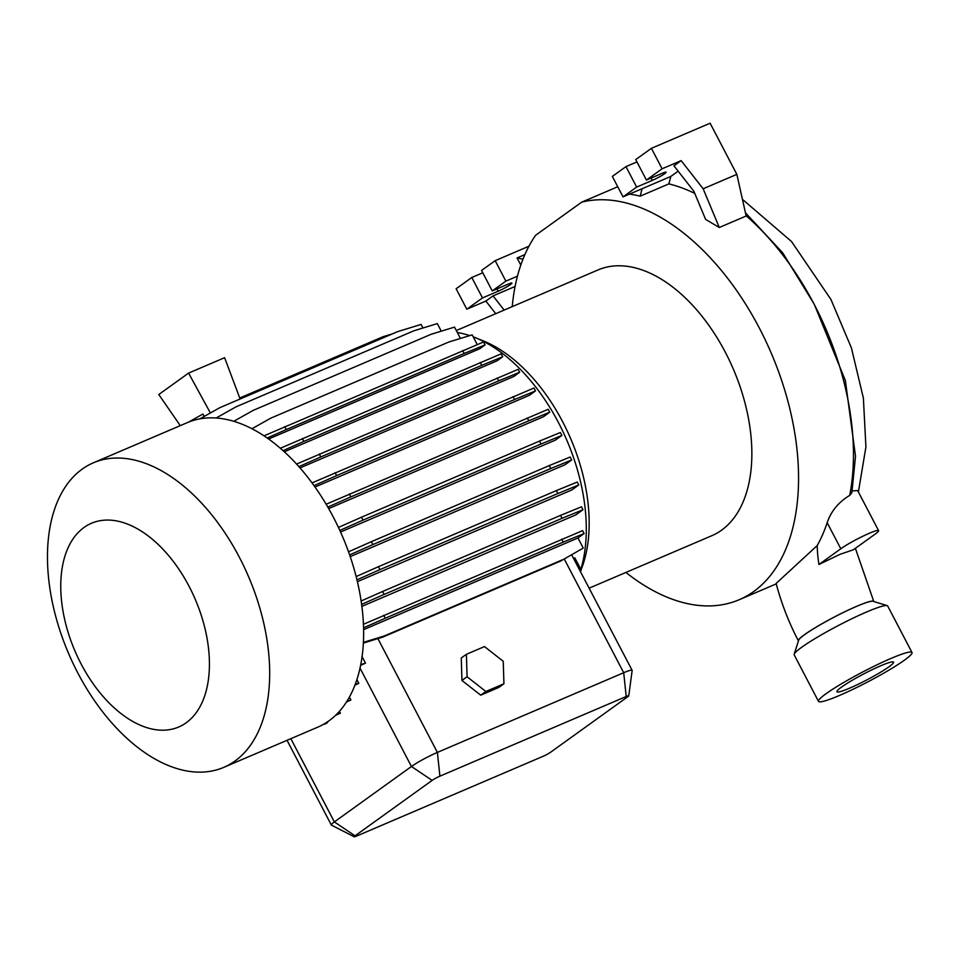<?xml version="1.0" encoding="UTF-8"?>
<svg xmlns="http://www.w3.org/2000/svg" width="960" height="960" viewBox="0 0 960 960"><rect width="100%" height="100%" fill="white"/><g stroke="black" fill="none" stroke-linecap="round" stroke-linejoin="round"><path stroke-width="1.44" d="M873.792 601.524A42.516 4.476 152.4 0 0 873.768 601.452A42.516 4.476 152.4 0 0 856.788 606.264A42.516 4.476 152.4 0 0 817.248 626.484A42.516 4.476 152.4 0 0 798.396 640.848A42.516 4.476 152.4 0 0 798.444 640.908M840.108 554.292L853.38 549.768L875.256 534.036A23.208 2.448 152.4 0 0 878.604 530.652A23.208 2.448 152.4 0 0 863.388 535.98A23.208 2.448 152.4 0 0 840.804 548.772L818.928 564.492L840.108 554.292M473.196 336.828A151.944 89.736 66.8 0 1 475.392 337.692A151.944 89.736 66.8 0 1 558.42 422.52A151.944 89.736 66.8 0 1 580.836 569.4M340.536 532.008L555.408 440.112L561.9 435.444L560.376 432.528L539.46 441.108L540.984 444.024L561.9 435.444M350.196 556.62L565.008 464.748L571.692 459.948L570.168 457.02L549.252 465.6L550.776 468.516L571.692 459.948M357.36 581.664L571.884 489.924L578.784 484.956L577.26 482.04L556.344 490.62L557.868 493.536L578.784 484.956M361.836 606.396L575.808 514.896L582.972 509.748L581.448 506.82L560.52 515.4L562.044 518.316L582.972 509.748M354.18 836.784A6.324 0.672 152.4 0 0 356.664 836.028L542.976 756.36A6.324 0.672 152.4 0 0 550.752 752.136L627.84 696.696A6.324 0.672 152.4 0 0 628.752 695.832A6.324 0.672 152.4 0 0 626.22 696.492L439.908 776.172A6.324 0.672 152.4 0 0 432.132 780.396L355.044 835.824A6.324 0.672 152.4 0 0 354.18 836.784L331.452 825.12A21.096 2.22 -27.6 0 1 331.32 825A21.096 2.22 -27.6 0 1 334.368 821.916L411.444 766.488A21.096 2.22 -27.6 0 1 437.388 752.4L623.7 672.72A21.096 2.22 -27.6 0 1 632.124 670.332L571.668 554.832M573.6 558.396L574.824 557.88L581.22 570.108L580.14 570.888M189.072 586.308A110.82 65.46 66.8 0 1 186.156 722.796A110.82 65.46 66.8 0 1 81.108 663.948A110.82 65.46 66.8 0 1 84.036 527.46A110.82 65.46 66.8 0 1 189.072 586.308M239.256 557.064A165.648 97.836 66.8 0 1 223.716 767.388A165.648 97.836 66.8 0 1 77.892 673.104A165.648 97.836 66.8 0 1 93.444 462.78A165.648 97.836 66.8 0 1 239.256 557.064M93.444 462.78L187.38 422.604A165.648 97.836 66.8 0 1 333.204 516.888A165.648 97.836 66.8 0 1 317.652 727.212L223.716 767.388M475.392 337.692L483.672 341.064A144.552 85.368 66.8 0 1 562.656 421.764A144.552 85.368 66.8 0 1 581.28 569.316L581.076 569.832M456.3 330.552L598.056 269.928A144.552 85.368 66.8 0 1 725.304 352.2A144.552 85.368 66.8 0 1 711.732 535.74L589.164 588.156M912 652.5L887.7 606.012A52.752 5.556 152.4 0 0 887.16 605.628A52.752 5.556 152.4 0 0 850.704 619.296A52.752 5.556 152.4 0 0 801.804 647.184A52.752 5.556 152.4 0 0 794.184 654.228A52.752 5.556 152.4 0 0 794.196 654.888L818.496 701.388A52.752 5.556 152.4 0 0 853.08 689.256A52.752 5.556 152.4 0 0 904.392 660.204A52.752 5.556 152.4 0 0 912 652.5A52.752 5.556 152.4 0 0 877.416 664.62A52.752 5.556 152.4 0 0 826.104 693.684A52.752 5.556 152.4 0 0 818.496 701.388M841.524 687.084A31.968 3.372 152.4 0 0 836.916 691.752A31.968 3.372 152.4 0 0 857.868 684.408A31.968 3.372 152.4 0 0 888.972 666.804A31.968 3.372 152.4 0 0 893.58 662.136A31.968 3.372 152.4 0 0 872.628 669.48A31.968 3.372 152.4 0 0 841.524 687.084M887.16 605.628L873.06 601.296A42.204 4.44 152.4 0 0 843.888 612.228A42.204 4.44 152.4 0 0 804.768 634.548A42.204 4.44 152.4 0 0 798.672 640.176L794.184 654.228M746.112 215.748A214.188 126.504 66.8 0 1 812.364 300.888L813.216 302.496A214.188 126.504 66.8 0 1 814.176 304.308A214.188 126.504 66.8 0 1 849.708 495.372L851.88 492.708L855.504 456.252L845.364 380.52L814.236 304.2L782.784 252.924L745.452 212.808M878.604 530.652L857.652 490.584L852.204 490.932M512.232 306.636A214.188 126.504 66.8 0 1 535.632 235.272L581.664 202.176A214.188 126.504 66.8 0 1 759.216 327.816A214.188 126.504 66.8 0 1 739.116 599.76A214.188 126.504 66.8 0 1 625.908 572.436M798.396 640.848C788.796 622.452 781.368 603.312 776.124 583.44L817.224 545.544A103.668 61.224 -113.2 0 0 818.928 564.492M849.708 495.372C838.536 502.164 831.024 511.272 827.172 522.696A214.188 126.504 66.8 0 1 817.224 545.544M719.292 227.496L703.152 188.772L681.144 160.632L673.956 165.804L693.888 191.292L705.6 219.384L719.292 227.496L746.16 216L736.848 174.36L710.112 123.216L651.408 148.32L635.724 159.6L646.428 180.048L662.076 173.352A10.02 1.056 -27.6 0 1 666.084 172.224A10.02 1.056 -27.6 0 1 661.632 175.608A10.02 1.056 -27.6 0 1 652.32 180.384L636.66 187.08L625.968 166.62L612.348 176.412L623.04 196.872L670.8 176.448L678.144 171.168M694.764 193.392A214.188 126.504 -113.2 0 0 668.88 183.888L670.8 176.448M642.096 188.724L640.176 196.164L668.88 183.888M640.176 196.164A214.188 126.504 -113.2 0 0 629.472 194.124M581.664 202.176L617.748 186.744M280.368 448.236L501.156 353.844L502.68 356.76L497.04 360.816L284.352 451.776M480.228 362.424L481.752 365.34L502.68 356.76M302.292 438.516L303.828 441.432L481.752 365.34M283.08 450.624L303.828 441.432M338.436 527.436L361.524 517.2L363.048 520.116L540.984 444.024M361.524 517.2L539.46 441.108M339.816 530.424L363.048 520.116M363.384 624.312L582.588 530.628L584.112 533.544L577.956 537.972L583.248 548.076L560.64 561.036L583.248 548.076M561.66 539.196L563.196 542.124L584.112 533.544M383.736 615.288L385.26 618.216L563.196 542.124M363.504 627.864L385.26 618.216M363.552 629.664L577.956 537.972M336.504 714.372L340.392 713.184L335.508 715.344M339.408 711.3L340.392 713.184M233.808 421.272L253.176 410.388L431.1 334.296L454.512 327.108L460.44 338.46M296.604 464.064L518.112 369.348L519.648 372.264L513.756 376.5L300.036 467.904M497.196 377.928L498.72 380.844L519.648 372.264M319.26 454.02L320.784 456.936L498.72 380.844M298.92 466.632L320.784 456.936M348.516 551.808L371.316 541.692L372.84 544.608L550.776 468.516M371.316 541.692L549.252 465.6M349.608 554.916L372.84 544.608M580.068 570.756L581.22 570.108M360.684 664.644L365.484 663.168L360.54 665.352M362.028 656.556L365.484 663.168M204.312 416.388L202.872 414.06L188.52 422.136M239.748 398.004L382.956 336.756L392.556 333.816M264.048 435.816L483.576 341.976L485.1 344.892L479.772 348.72L268.68 438.996M252 428.712L270.828 418.14L448.764 342.036L472.164 334.86L477.24 344.568M312.048 482.904L533.952 388.02L535.476 390.936L529.368 395.328L315 487.008M513.036 396.6L514.56 399.516L535.476 390.936M335.1 472.692L336.624 475.608L514.56 399.516M314.028 485.628L336.624 475.608M356.112 576.6L378.408 566.712L379.932 569.628L557.868 493.536M378.408 566.712L556.344 490.62M356.916 579.84L379.932 569.628M346.92 701.22L350.904 699.996L346.392 702.036M349.368 697.044L350.904 699.996M199.968 418.824L219.768 407.7L397.704 331.608L421.104 324.432L422.964 327.996M325.512 723.12L327.564 722.484L325.956 723.648L323.172 724.5M462.648 350.544L464.184 353.472L485.1 344.892M284.712 426.648L286.248 429.564L464.184 353.472M267.252 437.988L286.248 429.564M326.148 504.24L548.184 409.296L549.708 412.212L543.408 416.748L328.668 508.572M527.256 417.864L528.792 420.792L549.708 412.212M349.332 493.956L350.856 496.884L528.792 420.792M327.816 507.096L350.856 496.884M361.08 601.032L382.584 591.492L384.12 594.408L562.044 518.316M382.584 591.492L560.52 515.4M361.572 604.416L384.12 594.408M363.348 642.408L384.312 635.964L382.704 637.128L560.64 561.036M384.312 635.964L562.248 559.872M363.312 643.08L382.704 637.128M216.204 417.984L235.98 406.872L413.916 330.78L437.316 323.592L441.276 331.176M355.14 684.444L358.8 683.316L354.852 685.2M356.844 679.572L358.8 683.316M632.124 670.332A21.096 2.22 -27.6 0 1 632.148 670.512L628.752 695.832M457.344 332.52A151.944 89.736 66.8 0 1 469.74 335.604M466.404 654.3L461.268 657.996L461.94 680.46L480.708 695.184L498.78 687.456L503.928 683.76L503.244 661.296L484.476 646.572L466.404 654.3L467.088 676.764L485.844 691.488L503.928 683.76M485.844 691.488L480.708 695.184M467.088 676.764L461.94 680.46M240.12 399L224.604 357.696L188.592 373.092L210.384 412.98M180.276 425.64L158.784 394.524L188.592 373.092M681.144 160.632L662.1 168.78L646.428 180.048M662.1 168.78L651.408 148.32M636.948 161.928L625.968 166.62M636.66 187.08L623.04 196.872M703.152 188.772L736.848 174.36M517.464 276.168L505.872 281.124L492.252 290.916L507.912 284.22A10.02 1.056 -27.6 0 1 511.908 283.092A10.02 1.056 -27.6 0 1 507.468 286.476A10.02 1.056 -27.6 0 1 498.144 291.24L482.484 297.936L466.812 309.216L456.12 288.756L471.792 277.488L482.484 297.936M492.252 290.916L481.56 270.456L495.18 260.664L505.872 281.124M482.772 272.784L471.792 277.488M528.96 246.228L495.18 260.664M520.8 265.104L517.068 257.952L524.904 254.592M466.812 309.216L485.868 301.068L495.732 313.68M485.868 301.068L493.056 295.896L515.1 286.464M504.156 310.08L493.056 295.896M517.068 257.952L522.984 259.188M812.364 300.888L813.216 302.496M355.044 835.824L334.368 821.916L290.844 738.684M432.132 780.396L411.444 766.488L359.976 668.028M564.252 559.008L623.7 672.72L626.22 696.492M439.908 776.172L437.388 752.4L377.892 638.604M652.32 180.384L651.096 178.056M498.144 291.24L496.932 288.924M827.172 522.696L840.804 548.772M873.768 601.452L855.384 548.328M580.86 570.36L580.428 571.464M742.44 199.332L791.52 241.524L830.952 299.496L851.412 347.904L863.376 398.052L865.92 446.952L858.396 492M739.116 599.76L776.244 583.884M331.32 825L287.04 740.304"/></g></svg>

